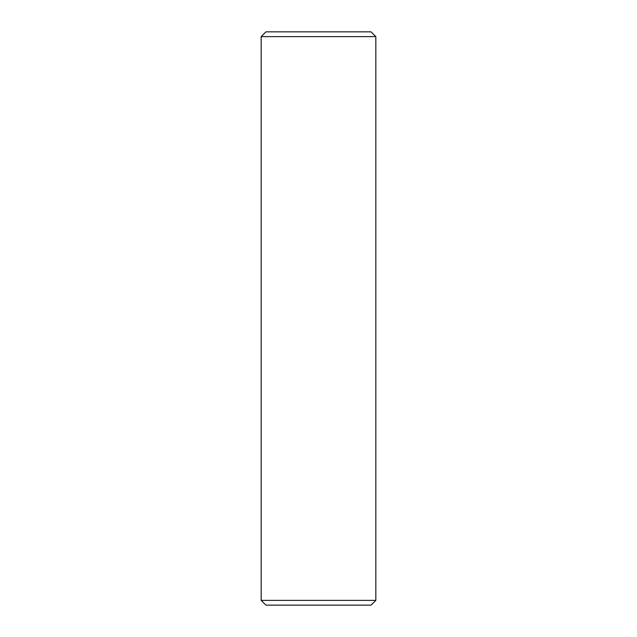<?xml version="1.0" encoding="UTF-8"?>
<svg xmlns="http://www.w3.org/2000/svg" width="637" height="637" viewBox="0 0 637 637"><rect width="100%" height="100%" fill="white"/><g stroke="black" fill="none" stroke-linecap="round" stroke-linejoin="round"><path stroke-width="0.96" d="M261.17 36.627L375.83 36.627L371.053 31.85L265.947 31.85L261.17 36.627L261.17 600.373L375.83 600.373L371.053 605.15L265.947 605.15L261.17 600.373M375.83 36.627L375.83 600.373"/></g></svg>
